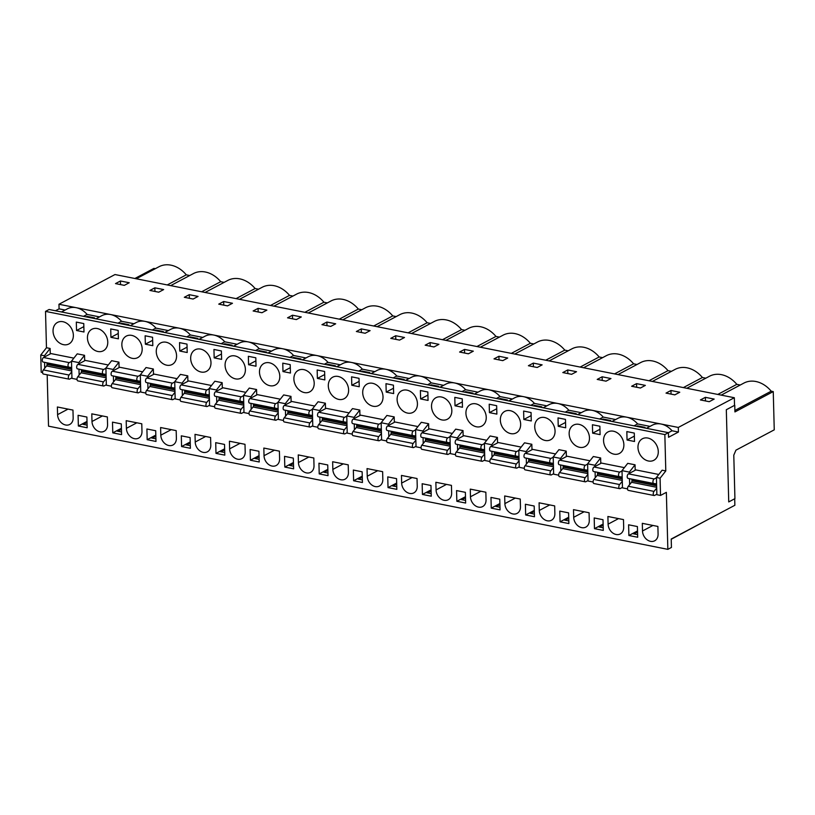 <?xml version="1.0" encoding="UTF-8"?>
<svg xmlns="http://www.w3.org/2000/svg" width="815" height="815" viewBox="0 0 815 815"><rect width="100%" height="100%" fill="white"/><g stroke="black" fill="none" stroke-linecap="round" stroke-linejoin="round"><path stroke-width="1.22" d="M671.214 539.031L734.865 505.269L734.702 498.76L728.732 501.928L726.318 409.731L734.529 405.381L734.325 397.73L678.294 427.447L678.416 432.042L668.555 437.268L668.432 432.684L49.104 309.496L45.518 311.391L664.846 434.578L665.794 470.927L660.079 478.222L660.527 495.439L666.354 492.341L667.852 549.351L671.438 547.446L671.214 539.031M110.728 328.934L118.175 330.411L118.399 338.826L110.942 337.349L110.728 328.934M179.545 342.616L186.992 344.103L187.206 352.518L179.758 351.041L179.545 342.616M248.351 356.308L255.808 357.785L256.022 366.21L248.575 364.723L248.351 356.308M317.167 369.99L324.615 371.477L324.839 379.892L317.392 378.415L317.167 369.99M385.984 383.682L393.431 385.159L393.655 393.584L386.208 392.096L385.984 383.682M454.801 397.374L462.248 398.851L462.472 407.266L455.014 405.788L454.801 397.374M523.617 411.055L531.064 412.543L531.278 420.958L523.831 419.47L523.617 411.055M592.423 424.747L599.881 426.225L600.095 434.639L592.648 433.162L592.423 424.747M42.594 372.526L41.198 372.251L40.75 355.034L46.465 347.74L50.123 348.463L44.407 355.768L44.438 357.021M73.859 358.131L50.255 353.435L50.123 348.463M78.811 362.604L71.496 361.157L77.221 353.853L84.536 355.309L78.811 362.604L78.851 363.857M108.273 364.977L84.658 360.281L84.536 355.309M113.224 369.45L105.909 367.993L111.624 360.699L118.939 362.155L113.224 369.45L113.254 370.703M142.676 371.823L119.072 367.127L118.939 362.155M147.627 376.296L140.312 374.839L146.028 367.545L153.342 369.001L147.627 376.296L147.658 377.549M177.089 378.669L153.475 373.973L153.342 369.001M182.04 383.142L174.726 381.685L180.441 374.38L187.756 375.837L182.04 383.142L182.071 384.395M211.493 385.505L187.888 380.809L187.756 375.837M216.444 389.988L209.129 388.531L214.844 381.226L222.159 382.683L216.444 389.988L216.474 391.231M245.896 392.351L222.291 387.655L222.159 382.683M250.847 396.824L243.532 395.367L249.258 388.072L256.572 389.529L250.847 396.824L250.888 398.077M280.309 399.197L256.694 394.501L256.572 389.529M285.26 403.67L277.946 402.213L283.661 394.918L290.975 396.375L285.26 403.67L285.291 404.923M314.712 406.043L291.108 401.347L290.975 396.375M319.663 410.515L312.349 409.059L318.064 401.764L325.379 403.211L319.663 410.515L319.694 411.769M349.126 412.879L325.511 408.193L325.379 403.211M354.077 417.362L346.762 415.905L352.477 408.6L359.792 410.057L354.077 417.362L354.107 418.615M383.529 419.725L359.924 415.029L359.792 410.057M388.48 424.197L381.165 422.751L386.88 415.446L394.195 416.903L388.48 424.197L388.511 425.45M417.932 426.571L394.328 421.875L394.195 416.903M422.883 431.043L415.569 429.587L421.294 422.292L428.609 423.749L422.883 431.043L422.924 432.296M452.345 433.417L428.731 428.721L428.609 423.749M457.297 437.889L449.982 436.433L455.697 429.138L463.012 430.585L457.297 437.889L457.327 439.142M486.749 440.263L463.144 435.567L463.012 430.585M491.7 444.735L484.385 443.279L490.1 435.974L497.415 437.431L491.7 444.735L491.73 445.988M521.162 447.099L497.547 442.402L497.415 437.431M526.113 451.571L518.798 450.125L524.514 442.82L531.828 444.277L526.113 451.571L526.144 452.824M555.565 453.945L531.961 449.248L531.828 444.277M560.516 458.417L553.202 456.96L558.917 449.666L566.231 451.123L560.516 458.417L560.547 459.67M589.979 460.791L566.364 456.094L566.231 451.123M594.919 465.263L587.605 463.806L593.33 456.512L600.645 457.959L594.919 465.263L594.96 466.516M624.382 467.637L600.767 462.94L600.645 457.959M629.333 472.109L622.018 470.652L627.733 463.348L635.048 464.805L629.333 472.109L629.363 473.362M658.785 474.473L635.18 469.776L635.048 464.805M660.079 478.222L656.421 477.498L662.137 470.194L665.794 470.927M46.465 347.74L45.518 311.391M653.172 440.783A12.184 9.515 62.1 0 1 656.717 457.602A12.184 9.515 62.1 0 1 655.484 459.1A12.184 9.515 62.1 0 1 643.076 458.254A12.184 9.515 62.1 0 1 639.531 441.445A12.184 9.515 62.1 0 1 645.185 437.92A12.184 9.515 62.1 0 1 653.172 440.783M618.758 433.947A12.184 9.515 62.1 0 1 622.314 450.756A12.184 9.515 62.1 0 1 621.081 452.254A12.184 9.515 62.1 0 1 608.673 451.418A12.184 9.515 62.1 0 1 605.117 434.599A12.184 9.515 62.1 0 1 610.771 431.074A12.184 9.515 62.1 0 1 618.758 433.947M584.355 427.101A12.184 9.515 62.1 0 1 587.91 443.92A12.184 9.515 62.1 0 1 586.678 445.408A12.184 9.515 62.1 0 1 574.259 444.572A12.184 9.515 62.1 0 1 570.714 427.753A12.184 9.515 62.1 0 1 576.368 424.228A12.184 9.515 62.1 0 1 584.355 427.101M549.952 420.255A12.184 9.515 62.1 0 1 553.497 437.074A12.184 9.515 62.1 0 1 552.264 438.562A12.184 9.515 62.1 0 1 539.856 437.726A12.184 9.515 62.1 0 1 536.301 420.907A12.184 9.515 62.1 0 1 541.955 417.382A12.184 9.515 62.1 0 1 549.952 420.255M515.538 413.409A12.184 9.515 62.1 0 1 519.094 430.228A12.184 9.515 62.1 0 1 517.861 431.726A12.184 9.515 62.1 0 1 505.453 430.88A12.184 9.515 62.1 0 1 501.897 414.061A12.184 9.515 62.1 0 1 507.551 410.536A12.184 9.515 62.1 0 1 515.538 413.409M481.135 406.563A12.184 9.515 62.1 0 1 484.68 423.382A12.184 9.515 62.1 0 1 483.448 424.88A12.184 9.515 62.1 0 1 471.039 424.034A12.184 9.515 62.1 0 1 467.484 407.225A12.184 9.515 62.1 0 1 473.148 403.7A12.184 9.515 62.1 0 1 481.135 406.563M446.722 399.727A12.184 9.515 62.1 0 1 450.277 416.536A12.184 9.515 62.1 0 1 449.045 418.034A12.184 9.515 62.1 0 1 436.636 417.199A12.184 9.515 62.1 0 1 433.081 400.379A12.184 9.515 62.1 0 1 438.735 396.854A12.184 9.515 62.1 0 1 446.722 399.727M412.319 392.881A12.184 9.515 62.1 0 1 415.874 409.701A12.184 9.515 62.1 0 1 414.641 411.188A12.184 9.515 62.1 0 1 402.223 410.353A12.184 9.515 62.1 0 1 398.678 393.533A12.184 9.515 62.1 0 1 404.332 390.008A12.184 9.515 62.1 0 1 412.319 392.881M377.905 386.035A12.184 9.515 62.1 0 1 381.461 402.855A12.184 9.515 62.1 0 1 380.228 404.342A12.184 9.515 62.1 0 1 367.82 403.507A12.184 9.515 62.1 0 1 364.264 386.687A12.184 9.515 62.1 0 1 369.918 383.162A12.184 9.515 62.1 0 1 377.905 386.035M343.502 379.189A12.184 9.515 62.1 0 1 347.058 396.009A12.184 9.515 62.1 0 1 345.825 397.506A12.184 9.515 62.1 0 1 333.416 396.661A12.184 9.515 62.1 0 1 329.861 379.851A12.184 9.515 62.1 0 1 335.515 376.326A12.184 9.515 62.1 0 1 343.502 379.189M309.099 372.353A12.184 9.515 62.1 0 1 312.644 389.163A12.184 9.515 62.1 0 1 311.412 390.66A12.184 9.515 62.1 0 1 299.003 389.825A12.184 9.515 62.1 0 1 295.448 373.005A12.184 9.515 62.1 0 1 301.112 369.48A12.184 9.515 62.1 0 1 309.099 372.353M274.686 365.507A12.184 9.515 62.1 0 1 278.241 382.327A12.184 9.515 62.1 0 1 277.008 383.814A12.184 9.515 62.1 0 1 264.6 382.979A12.184 9.515 62.1 0 1 261.045 366.159A12.184 9.515 62.1 0 1 266.699 362.634A12.184 9.515 62.1 0 1 274.686 365.507M240.282 358.661A12.184 9.515 62.1 0 1 243.838 375.481A12.184 9.515 62.1 0 1 242.605 376.968A12.184 9.515 62.1 0 1 230.187 376.133A12.184 9.515 62.1 0 1 226.641 359.313A12.184 9.515 62.1 0 1 232.295 355.788A12.184 9.515 62.1 0 1 240.282 358.661M205.869 351.815A12.184 9.515 62.1 0 1 209.424 368.635A12.184 9.515 62.1 0 1 208.192 370.132A12.184 9.515 62.1 0 1 195.783 369.287A12.184 9.515 62.1 0 1 192.228 352.477A12.184 9.515 62.1 0 1 197.882 348.952A12.184 9.515 62.1 0 1 205.869 351.815M171.466 344.979A12.184 9.515 62.1 0 1 175.021 361.789A12.184 9.515 62.1 0 1 173.789 363.286A12.184 9.515 62.1 0 1 161.38 362.451A12.184 9.515 62.1 0 1 157.825 345.631A12.184 9.515 62.1 0 1 163.479 342.106A12.184 9.515 62.1 0 1 171.466 344.979M137.063 338.133A12.184 9.515 62.1 0 1 140.608 354.953A12.184 9.515 62.1 0 1 139.375 356.44A12.184 9.515 62.1 0 1 126.967 355.605A12.184 9.515 62.1 0 1 123.411 338.785A12.184 9.515 62.1 0 1 129.076 335.26A12.184 9.515 62.1 0 1 137.063 338.133M102.649 331.287A12.184 9.515 62.1 0 1 106.205 348.107A12.184 9.515 62.1 0 1 104.972 349.594A12.184 9.515 62.1 0 1 92.564 348.759A12.184 9.515 62.1 0 1 89.008 331.939A12.184 9.515 62.1 0 1 94.662 328.414A12.184 9.515 62.1 0 1 102.649 331.287M68.246 324.441A12.184 9.515 62.1 0 1 71.802 341.261A12.184 9.515 62.1 0 1 70.569 342.758A12.184 9.515 62.1 0 1 58.15 341.913A12.184 9.515 62.1 0 1 54.605 325.103A12.184 9.515 62.1 0 1 60.259 321.579A12.184 9.515 62.1 0 1 68.246 324.441M626.837 431.583L634.284 433.071L634.508 441.486L627.051 439.998L626.837 431.583M558.02 417.901L565.467 419.379L565.692 427.794L558.244 426.316L558.02 417.901M489.204 404.209L496.651 405.697L496.875 414.112L489.428 412.624L489.204 404.209M420.387 390.528L427.844 392.005L428.058 400.42L420.611 398.943L420.387 390.528M351.581 376.836L359.028 378.323L359.242 386.738L351.795 385.251L351.581 376.836M282.764 363.154L290.211 364.631L290.435 373.046L282.978 371.569L282.764 363.154M213.948 349.462L221.395 350.949L221.619 359.364L214.172 357.877L213.948 349.462M145.131 335.78L152.578 337.257L152.802 345.672L145.355 344.195L145.131 335.78M76.315 322.088L83.772 323.575L83.986 331.99L76.539 330.503L76.315 322.088M87.093 317.045L87.073 316.383L94.53 317.86L93.613 318.349M83.527 316.342L87.123 314.427L99.512 316.892M87.073 316.383L86.166 316.862M121.496 323.891L121.486 323.229L128.933 324.706L128.026 325.195M117.931 323.188L121.527 321.273L133.915 323.738M121.486 323.229L120.569 323.708M155.91 330.737L155.889 330.065L163.336 331.552L162.43 332.031M152.334 330.024L155.94 328.119L168.328 330.584M155.889 330.065L154.982 330.554M190.313 337.583L190.292 336.911L197.75 338.398L196.833 338.877M186.747 336.87L190.343 334.965L202.731 337.42M190.292 336.911L189.386 337.4M224.726 344.429L224.706 343.757L232.153 345.234L231.246 345.723M221.15 343.716L224.757 341.801L237.134 344.266M224.706 343.757L223.799 344.236M259.129 351.265L259.109 350.603L266.566 352.08L265.649 352.569M255.564 350.562L259.16 348.647L271.548 351.112M259.109 350.603L258.202 351.082M293.532 358.111L293.522 357.449L300.969 358.926L300.063 359.405M289.967 357.398L293.563 355.493L305.951 357.958M293.522 357.449L292.605 357.928M327.946 364.957L327.925 364.285L335.373 365.772L334.466 366.251M324.37 364.244L327.976 362.339L340.364 364.804M327.925 364.285L327.019 364.774M362.349 371.803L362.339 371.131L369.786 372.618L368.869 373.097M358.783 371.09L362.38 369.175L374.768 371.64M362.339 371.131L361.422 371.609M396.762 378.639L396.742 377.977L404.189 379.454L403.282 379.943M393.187 377.936L396.793 376.021L409.171 378.486M396.742 377.977L395.835 378.455M431.166 385.485L431.145 384.823L438.602 386.3L437.686 386.779M427.6 384.772L431.196 382.867L443.584 385.332M431.145 384.823L430.238 385.301M465.569 392.331L465.559 391.658L473.006 393.146L472.099 393.625M462.003 391.618L465.599 389.713L477.987 392.178M465.559 391.658L464.642 392.147M499.982 399.177L499.962 398.504L507.409 399.992L506.502 400.471M496.406 398.464L500.013 396.559L512.401 399.014M499.962 398.504L499.055 398.993M534.385 406.013L534.375 405.35L541.822 406.828L540.905 407.317M530.82 405.31L534.416 403.394L546.804 405.86M534.375 405.35L533.458 405.829M568.799 412.859L568.778 412.196L576.225 413.674L575.319 414.163M565.223 412.156L568.829 410.24L581.207 412.706M568.778 412.196L567.872 412.675M603.202 419.705L603.182 419.032L610.639 420.52L609.722 420.998M599.636 418.991L603.232 417.086L615.62 419.552M603.182 419.032L602.275 419.521M637.605 426.551L637.595 425.878L645.042 427.366L644.135 427.844M634.039 425.838L637.636 423.932L650.024 426.388M637.595 425.878L636.678 426.367M55.481 310.76L59.088 308.854L58.965 304.26L76.162 307.683A19.774 15.444 -117.9 0 0 67.39 308.834L61.502 311.962M59.088 308.854L65.098 310.046M58.965 304.26L114.996 274.543L734.325 397.73M87.123 314.427A19.774 15.444 -117.9 0 0 76.162 307.683L678.294 427.447M700.431 399.941L705.362 397.333L714.174 399.085L709.244 401.693L700.431 399.941M666.028 393.105L670.959 390.487L679.761 392.239L674.83 394.857L666.028 393.105M631.625 386.259L636.556 383.641L645.358 385.393L640.427 388.011L631.625 386.259M597.212 379.413L602.142 376.795L610.955 378.547L606.024 381.165L597.212 379.413M562.808 372.567L567.739 369.959L576.541 371.711L571.61 374.319L562.808 372.567M528.395 365.731L533.326 363.113L542.138 364.865L537.207 367.484L528.395 365.731M493.992 358.885L498.923 356.267L507.725 358.019L502.794 360.637L493.992 358.885M459.589 352.039L464.519 349.421L473.321 351.173L468.391 353.791L459.589 352.039M425.175 345.193L430.106 342.585L438.918 344.327L433.988 346.946L425.175 345.193M390.772 338.357L395.703 335.739L404.505 337.491L399.574 340.099L390.772 338.357M356.359 331.511L361.289 328.893L370.102 330.646L365.171 333.264L356.359 331.511M321.956 324.665L326.886 322.047L335.688 323.799L330.758 326.418L321.956 324.665M287.552 317.819L292.483 315.211L301.285 316.954L296.354 319.572L287.552 317.819M253.139 310.973L258.07 308.365L266.882 310.118L261.951 312.726L253.139 310.973M218.736 304.138L223.667 301.519L232.469 303.272L227.538 305.89L218.736 304.138M184.322 297.292L189.253 294.673L198.065 296.426L193.135 299.044L184.322 297.292M149.919 290.446L154.85 287.827L163.652 289.58L158.721 292.198L149.919 290.446M115.516 283.6L120.447 280.992L129.249 282.744L124.318 285.352L115.516 283.6M47.178 374.798L48.523 426.163L667.852 549.351M57.386 406.991L57.58 414.641A9.342 7.294 -117.9 0 0 61.828 423.158A9.342 7.294 -117.9 0 0 69.754 424.452A9.342 7.294 -117.9 0 0 73.167 417.749L72.963 410.088L57.386 406.991M44.581 362.329L44.733 368.248M40.75 355.034L44.407 355.768M121.527 321.273A19.774 15.444 -117.9 0 0 110.575 314.529A19.774 15.444 -117.9 0 0 101.794 315.68L95.915 318.808M91.789 413.837L91.993 421.487A9.342 7.294 -117.9 0 0 96.231 430.004A9.342 7.294 -117.9 0 0 104.157 431.288A9.342 7.294 -117.9 0 0 107.57 424.584L107.366 416.934L91.789 413.837M71.496 361.157L71.954 378.364L76.997 379.372M78.984 369.175L79.137 375.083M155.94 328.119A19.774 15.444 -117.9 0 0 144.978 321.375A19.774 15.444 -117.9 0 0 136.207 322.526L130.319 325.643M126.203 420.683L126.396 428.333A9.342 7.294 -117.9 0 0 130.645 436.85A9.342 7.294 -117.9 0 0 138.57 438.134A9.342 7.294 -117.9 0 0 141.973 431.43L141.779 423.78L126.203 420.683M105.909 367.993L106.358 385.21L111.4 386.218M113.397 376.021L113.55 381.929M190.343 334.965A19.774 15.444 -117.9 0 0 179.392 328.211A19.774 15.444 -117.9 0 0 170.61 329.372L164.722 332.489M160.606 427.529L160.81 435.179A9.342 7.294 -117.9 0 0 165.048 443.696A9.342 7.294 -117.9 0 0 172.974 444.98A9.342 7.294 -117.9 0 0 176.386 438.276L176.183 430.626L160.606 427.529M140.312 374.839L140.761 392.056L145.814 393.064M147.8 382.856L147.953 388.775M224.757 341.801A19.774 15.444 -117.9 0 0 213.795 335.057A19.774 15.444 -117.9 0 0 205.023 336.208L199.135 339.335M195.009 434.364L195.213 442.015A9.342 7.294 -117.9 0 0 199.461 450.542A9.342 7.294 -117.9 0 0 207.377 451.826A9.342 7.294 -117.9 0 0 210.79 445.122L210.596 437.472L195.009 434.364M174.726 381.685L175.174 398.902L180.217 399.9M182.214 389.702L182.366 395.621M259.16 348.647A19.774 15.444 -117.9 0 0 248.198 341.903A19.774 15.444 -117.9 0 0 239.427 343.054L233.538 346.181M229.422 441.21L229.616 448.861A9.342 7.294 -117.9 0 0 233.864 457.378A9.342 7.294 -117.9 0 0 241.79 458.662A9.342 7.294 -117.9 0 0 245.203 451.958L244.999 444.307L229.422 441.21M209.129 388.531L209.577 405.748L214.63 406.746M216.617 396.548L216.77 402.467M293.563 355.493A19.774 15.444 -117.9 0 0 282.611 348.749A19.774 15.444 -117.9 0 0 273.83 349.9L267.952 353.017M263.826 448.056L264.029 455.707A9.342 7.294 -117.9 0 0 268.267 464.224A9.342 7.294 -117.9 0 0 276.193 465.508A9.342 7.294 -117.9 0 0 279.606 458.804L279.402 451.153L263.826 448.056M243.532 395.367L243.991 412.584L249.033 413.592M251.02 403.394L251.183 409.303M327.976 362.339A19.774 15.444 -117.9 0 0 317.015 355.595A19.774 15.444 -117.9 0 0 308.243 356.746L302.355 359.863M298.239 454.902L298.433 462.553A9.342 7.294 -117.9 0 0 302.681 471.07A9.342 7.294 -117.9 0 0 310.607 472.354A9.342 7.294 -117.9 0 0 314.009 465.65L313.816 457.999L298.239 454.902M277.946 402.213L278.394 419.43L283.437 420.438M285.433 410.24L285.586 416.149M362.38 369.175A19.774 15.444 -117.9 0 0 351.428 362.43A19.774 15.444 -117.9 0 0 342.646 363.582L336.758 366.709M332.642 461.738L332.846 469.399A9.342 7.294 -117.9 0 0 337.084 477.916A9.342 7.294 -117.9 0 0 345.01 479.2A9.342 7.294 -117.9 0 0 348.423 472.496L348.219 464.845L332.642 461.738M312.349 409.059L312.797 426.276L317.85 427.274M319.837 417.076L319.989 422.995M396.793 376.021A19.774 15.444 -117.9 0 0 385.831 369.277A19.774 15.444 -117.9 0 0 377.06 370.428L371.171 373.555M367.045 468.584L367.249 476.235A9.342 7.294 -117.9 0 0 371.497 484.752A9.342 7.294 -117.9 0 0 379.413 486.046A9.342 7.294 -117.9 0 0 382.826 479.332L382.632 471.681L367.045 468.584M346.762 415.905L347.21 433.122L352.253 434.12M354.25 423.922L354.403 429.841M431.196 382.867A19.774 15.444 -117.9 0 0 420.234 376.123A19.774 15.444 -117.9 0 0 411.463 377.274L405.575 380.401M401.459 475.43L401.652 483.081A9.342 7.294 -117.9 0 0 405.901 491.598A9.342 7.294 -117.9 0 0 413.826 492.881A9.342 7.294 -117.9 0 0 417.239 486.178L417.036 478.527L401.459 475.43M381.165 422.751L381.614 439.957L386.667 440.966M388.653 430.768L388.806 436.677M465.599 389.713A19.774 15.444 -117.9 0 0 454.648 382.969A19.774 15.444 -117.9 0 0 445.866 384.12L439.988 387.237M435.862 482.276L436.066 489.927A9.342 7.294 -117.9 0 0 440.304 498.444A9.342 7.294 -117.9 0 0 448.23 499.727A9.342 7.294 -117.9 0 0 451.642 493.024L451.439 485.373L435.862 482.276M415.569 429.587L416.027 446.803L421.07 447.812M423.056 437.614L423.219 443.523M500.013 396.559A19.774 15.444 -117.9 0 0 489.051 389.804A19.774 15.444 -117.9 0 0 480.28 390.966L474.391 394.083M470.275 489.122L470.469 496.773A9.342 7.294 -117.9 0 0 474.717 505.29A9.342 7.294 -117.9 0 0 482.643 506.573A9.342 7.294 -117.9 0 0 486.046 499.87L485.852 492.219L470.275 489.122M449.982 436.433L450.43 453.649L455.473 454.648M457.47 444.45L457.623 450.369M534.416 403.394A19.774 15.444 -117.9 0 0 523.464 396.65A19.774 15.444 -117.9 0 0 514.683 397.802L508.794 400.929M504.679 495.958L504.882 503.609A9.342 7.294 -117.9 0 0 509.12 512.126A9.342 7.294 -117.9 0 0 517.046 513.419A9.342 7.294 -117.9 0 0 520.459 506.706L520.255 499.055L504.679 495.958M484.385 443.279L484.833 460.495L489.886 461.494M491.873 451.296L492.026 457.215M568.829 410.24A19.774 15.444 -117.9 0 0 557.868 403.496A19.774 15.444 -117.9 0 0 549.096 404.647L543.208 407.775M539.082 502.804L539.286 510.455A9.342 7.294 -117.9 0 0 543.534 518.972A9.342 7.294 -117.9 0 0 551.449 520.255A9.342 7.294 -117.9 0 0 554.862 513.552L554.669 505.901L539.082 502.804M518.798 450.125L519.247 467.331L524.289 468.34M526.286 458.142L526.439 464.051M603.232 417.086A19.774 15.444 -117.9 0 0 592.271 410.342A19.774 15.444 -117.9 0 0 583.499 411.494L577.611 414.611M573.495 509.65L573.699 517.301A9.342 7.294 -117.9 0 0 577.937 525.818A9.342 7.294 -117.9 0 0 585.863 527.101A9.342 7.294 -117.9 0 0 589.276 520.398L589.072 512.747L573.495 509.65M553.202 456.96L553.65 474.177L558.703 475.186M560.689 464.988L560.842 470.897M637.636 423.932A19.774 15.444 -117.9 0 0 626.684 417.178A19.774 15.444 -117.9 0 0 617.902 418.339L612.024 421.457M607.898 516.496L608.102 524.147A9.342 7.294 -117.9 0 0 612.34 532.664A9.342 7.294 -117.9 0 0 620.266 533.947A9.342 7.294 -117.9 0 0 623.679 527.244L623.475 519.593L607.898 516.496M587.605 463.806L588.063 481.023L593.106 482.022M595.093 471.824L595.256 477.743M668.432 432.694L672.049 430.768L678.416 432.042M672.049 430.768A19.774 15.444 -117.9 0 0 661.087 424.024A19.774 15.444 -117.9 0 0 652.316 425.175L646.427 428.303M709.305 518.829L671.224 539.265M664.846 434.578L668.432 432.684M642.312 523.332L642.505 530.983A9.342 7.294 -117.9 0 0 646.753 539.499A9.342 7.294 -117.9 0 0 654.679 540.793A9.342 7.294 -117.9 0 0 658.082 534.09L657.888 526.439L642.312 523.332M622.018 470.652L622.466 487.869L627.509 488.868M629.506 478.67L629.659 484.589M656.421 477.498L656.87 494.705L660.527 495.439M87.174 427.763L86.889 417.046L78.087 415.293L78.362 426.011L87.174 427.763M121.578 434.609L121.292 423.892L112.49 422.139L112.776 432.857L121.578 434.609M155.981 441.445L155.706 430.738L146.904 428.985L147.179 439.693L155.981 441.445M190.394 448.291L190.109 437.584L181.307 435.831L181.582 446.538L190.394 448.291M224.797 455.137L224.522 444.42L215.71 442.667L215.995 453.385L224.797 455.137M259.211 461.983L258.925 451.265L250.124 449.513L250.399 460.231L259.211 461.983M293.614 468.819L293.329 458.112L284.527 456.359L284.812 467.066L293.614 468.819M328.017 475.665L327.742 464.957L318.94 463.205L319.215 473.912L328.017 475.665M362.43 482.511L362.145 471.793L353.343 470.051L353.618 480.758L362.43 482.511M396.834 489.357L396.559 478.639L387.746 476.887L388.032 487.604L396.834 489.357M431.247 496.192L430.962 485.485L422.16 483.733L422.435 494.45L431.247 496.192M465.65 503.038L465.365 492.331L456.563 490.579L456.848 501.286L465.65 503.038M500.053 509.884L499.778 499.177L490.976 497.425L491.251 508.132L500.053 509.884M534.467 516.73L534.182 506.013L525.38 504.261L525.665 514.978L534.467 516.73M568.87 523.566L568.595 512.859L559.783 511.107L560.068 521.824L568.87 523.566M603.283 530.412L602.998 519.705L594.196 517.953L594.471 528.66L603.283 530.412M637.687 537.258L637.401 526.551L628.599 524.799L628.885 535.506L637.687 537.258M637.615 534.63L633.357 533.784L637.534 531.563M705.362 397.333L705.464 400.949M603.212 527.784L598.954 526.938L603.131 524.728M670.959 390.487L671.051 394.103M568.799 520.938L564.54 520.092L568.727 517.882M636.556 383.641L636.647 387.257M534.395 514.102L530.137 513.256L534.314 511.036M602.142 376.795L602.244 380.411M499.992 507.256L495.734 506.41L499.911 504.19M567.739 369.959L567.831 373.565M465.579 500.41L461.321 499.564L465.497 497.344M533.326 363.113L533.428 366.73M431.176 493.564L426.917 492.718L431.094 490.508M498.923 356.267L499.014 359.884M396.762 486.728L392.504 485.872L396.691 483.662M464.519 349.421L464.611 353.038M362.359 479.882L358.101 479.037L362.278 476.816M430.106 342.585L430.208 346.192M327.956 473.036L323.698 472.191L327.875 469.97M395.703 335.739L395.795 339.356M293.543 466.19L289.284 465.345L293.461 463.134M361.289 328.893L361.391 332.51M259.139 459.354L254.881 458.499L259.058 456.288M326.886 322.047L326.978 325.664M224.726 452.508L220.468 451.663L224.655 449.442M292.483 315.211L292.575 318.818M190.323 445.662L186.064 444.817L190.241 442.596M258.07 308.365L258.172 311.982M155.92 438.816L151.661 437.971L155.838 435.76M223.667 301.519L223.758 305.136M121.506 431.97L117.248 431.125L121.425 428.914M189.253 294.673L189.355 298.29M87.103 425.135L82.845 424.289L87.022 422.068M154.85 287.827L154.942 291.444M120.447 280.992L120.538 284.608M634.365 436.127L627.051 439.998M637.524 530.922L628.885 535.506M599.962 429.281L592.648 433.162M603.11 524.086L594.471 528.66M565.549 422.435L558.244 426.316M568.707 517.24L560.068 521.824M531.146 415.599L523.831 419.47M534.304 510.394L525.665 514.978M496.732 408.753L489.428 412.624M499.89 503.548L491.251 508.132M462.329 401.907L455.014 405.788M465.487 496.702L456.848 501.286M427.926 395.061L420.611 398.943M431.074 489.866L422.435 494.45M393.513 388.225L386.208 392.096M396.671 483.02L388.032 487.604M359.109 381.379L351.795 385.251M362.268 476.174L353.618 480.758M324.696 374.533L317.392 378.415M327.854 469.328L319.215 473.912M290.293 367.687L282.978 371.569M293.451 462.492L284.812 467.066M255.879 360.841L248.575 364.723M259.038 455.646L250.399 460.231M221.476 354.005L214.172 357.877M224.634 448.8L215.995 453.385M187.073 347.159L179.758 351.041M190.231 441.954L181.582 446.538M152.66 340.313L145.355 344.195M155.818 435.118L147.179 439.693M118.257 333.467L110.942 337.349M121.415 428.272L112.776 432.857M83.843 326.632L76.539 330.503M87.001 421.426L78.362 426.011M773.252 391.587L774.25 429.841L735.925 450.175L733.785 455.188L734.926 498.648L728.732 501.928L726.318 409.731L734.753 405.259L734.926 411.921L773.252 391.587L771.214 391.18A26.966 21.058 -117.9 0 0 743.901 383.081L721.204 395.122M155.319 268.685L153.913 268.4L134.883 278.496M189.722 275.521L186.289 274.838A26.966 21.058 -117.9 0 0 158.976 266.739L136.288 278.781M224.135 282.367L220.702 281.684A26.966 21.058 -117.9 0 0 193.389 273.585L170.692 285.617M258.538 289.213L255.105 288.53A26.966 21.058 -117.9 0 0 227.793 280.431L205.095 292.463M292.952 296.059L289.519 295.376A26.966 21.058 -117.9 0 0 262.196 287.267L239.508 299.309M327.355 302.905L323.922 302.212A26.966 21.058 -117.9 0 0 296.609 294.113L273.911 306.155M361.758 309.741L358.325 309.058A26.966 21.058 -117.9 0 0 331.012 300.959L308.325 313.001M396.172 316.587L392.738 315.904A26.966 21.058 -117.9 0 0 365.426 307.805L342.728 319.837M430.575 323.433L427.142 322.75A26.966 21.058 -117.9 0 0 399.829 314.651L377.131 326.683M464.988 330.279L461.555 329.596A26.966 21.058 -117.9 0 0 434.232 321.487L411.544 333.529M499.391 337.115L495.958 336.432A26.966 21.058 -117.9 0 0 468.645 328.333L445.948 340.375M533.794 343.961L530.361 343.278A26.966 21.058 -117.9 0 0 503.049 335.179L480.361 347.21M568.208 350.807L564.775 350.124A26.966 21.058 -117.9 0 0 537.462 342.025L514.764 354.056M602.611 357.653L599.178 356.97A26.966 21.058 -117.9 0 0 571.865 348.861L549.167 360.902M637.024 364.488L633.591 363.806A26.966 21.058 -117.9 0 0 606.268 355.707L583.581 367.748M671.428 371.334L667.994 370.652A26.966 21.058 -117.9 0 0 640.682 362.553L617.984 374.584M705.831 378.18L702.398 377.498A26.966 21.058 -117.9 0 0 675.085 369.399L652.397 381.43M740.244 385.026L736.811 384.344A26.966 21.058 -117.9 0 0 709.498 376.235L686.8 388.276M734.886 410.454L771.214 391.18M717.77 394.44L736.811 384.344M683.367 387.594L702.398 377.498M648.964 380.748L667.994 370.652M614.551 373.902L633.591 363.806M580.148 367.066L599.178 356.97M545.734 360.22L564.775 350.124M511.331 353.374L530.361 343.278M476.928 346.528L495.958 336.432M442.514 339.692L461.555 329.596M408.111 332.846L427.142 322.75M373.698 326L392.738 315.904M339.295 319.154L358.325 309.058M304.892 312.308L323.922 302.212M270.478 305.472L289.519 295.376M236.075 298.626L255.105 288.53M201.662 291.78L220.702 281.684M167.258 284.934L186.289 274.838M656.707 488.114L654.017 491.384A2.353 1.243 101.2 0 0 653.243 493.849A2.353 1.243 101.2 0 0 654.088 495.51A2.353 1.243 101.2 0 0 654.608 495.418L656.859 494.226M631.808 479.128A1.355 0.713 -78.8 0 1 631.951 479.78L631.982 480.85A1.355 0.713 -78.8 0 1 631.543 482.286L628.284 486.27A2.353 1.243 101.2 0 0 627.509 488.735A2.353 1.243 101.2 0 0 628.355 490.396L654.088 495.51M635.853 469.919L628.436 473.851A2.353 1.243 101.2 0 0 627.214 476.296A2.353 1.243 101.2 0 0 628.039 478.385A2.353 1.243 101.2 0 0 628.08 478.385L653.732 483.489M656.432 477.773L654.18 478.965A2.353 1.243 101.2 0 0 652.947 481.421A2.353 1.243 101.2 0 0 653.773 483.499A2.353 1.243 101.2 0 0 653.813 483.509L656.595 483.886M484.67 453.894L481.981 457.164A2.353 1.243 101.2 0 0 481.207 459.64A2.353 1.243 101.2 0 0 482.052 461.29A2.353 1.243 101.2 0 0 482.572 461.198L484.823 460.006M459.772 444.909A1.355 0.713 -78.8 0 1 459.915 445.561L459.945 446.63A1.355 0.713 -78.8 0 1 459.507 448.067L456.247 452.05A2.353 1.243 101.2 0 0 455.473 454.515A2.353 1.243 101.2 0 0 456.319 456.176L482.052 461.29M463.817 435.699L456.4 439.631A2.353 1.243 101.2 0 0 455.178 442.076A2.353 1.243 101.2 0 0 456.003 444.165A2.353 1.243 101.2 0 0 456.043 444.165L481.696 449.269A2.353 1.243 101.2 0 0 481.777 449.289L484.558 449.666M484.395 443.554L482.144 444.756A2.353 1.243 101.2 0 0 480.911 447.201A2.353 1.243 101.2 0 0 481.736 449.279L456.003 444.165M519.073 460.74L516.394 464.01A2.353 1.243 101.2 0 0 515.62 466.475A2.353 1.243 101.2 0 0 516.455 468.136A2.353 1.243 101.2 0 0 516.975 468.044L519.236 466.852M494.175 451.755A1.355 0.713 -78.8 0 1 494.328 452.406L494.359 453.476A1.355 0.713 -78.8 0 1 493.91 454.913L490.65 458.896A2.353 1.243 101.2 0 0 489.876 461.361A2.353 1.243 101.2 0 0 490.722 463.022L516.455 468.136M498.23 442.545L490.803 446.477A2.353 1.243 101.2 0 0 489.581 448.922A2.353 1.243 101.2 0 0 490.406 451.001A2.353 1.243 101.2 0 0 490.447 451.011L516.109 456.115M518.798 450.4L516.547 451.591A2.353 1.243 101.2 0 0 515.314 454.047A2.353 1.243 101.2 0 0 516.139 456.125A2.353 1.243 101.2 0 0 516.18 456.135L518.961 456.512M553.477 467.576L550.797 470.856A2.353 1.243 101.2 0 0 550.023 473.321A2.353 1.243 101.2 0 0 550.869 474.982A2.353 1.243 101.2 0 0 551.388 474.89L553.64 473.688M528.589 458.601A1.355 0.713 -78.8 0 1 528.731 459.253L528.762 460.322A1.355 0.713 -78.8 0 1 528.324 461.759L525.064 465.732A2.353 1.243 101.2 0 0 524.289 468.207A2.353 1.243 101.2 0 0 525.125 469.858L550.869 474.982M532.633 449.381L525.217 453.323A2.353 1.243 101.2 0 0 523.984 455.768A2.353 1.243 101.2 0 0 524.809 457.847A2.353 1.243 101.2 0 0 524.85 457.857L550.512 462.961A2.353 1.243 101.2 0 0 550.594 462.971L553.365 463.358M553.212 457.246L550.95 458.438A2.353 1.243 101.2 0 0 549.728 460.882A2.353 1.243 101.2 0 0 550.553 462.971L524.809 457.847M587.89 474.422L585.201 477.702A2.353 1.243 101.2 0 0 584.437 480.167A2.353 1.243 101.2 0 0 585.272 481.828A2.353 1.243 101.2 0 0 585.791 481.736L588.043 480.534M562.992 465.447A1.355 0.713 -78.8 0 1 563.145 466.088L563.165 467.168A1.355 0.713 -78.8 0 1 562.727 468.605L559.467 472.578A2.353 1.243 101.2 0 0 558.693 475.043A2.353 1.243 101.2 0 0 559.538 476.704L585.272 481.828M567.036 456.227L559.62 460.159A2.353 1.243 101.2 0 0 558.397 462.614A2.353 1.243 101.2 0 0 559.222 464.693A2.353 1.243 101.2 0 0 559.263 464.703L584.915 469.807M587.615 464.081L585.364 465.284A2.353 1.243 101.2 0 0 584.131 467.728A2.353 1.243 101.2 0 0 584.956 469.807A2.353 1.243 101.2 0 0 584.997 469.817L587.778 470.194M622.293 481.268L619.614 484.538A2.353 1.243 101.2 0 0 618.84 487.013A2.353 1.243 101.2 0 0 619.685 488.664A2.353 1.243 101.2 0 0 620.195 488.572L622.456 487.38M597.395 472.282A1.355 0.713 -78.8 0 1 597.548 472.934L597.578 474.004A1.355 0.713 -78.8 0 1 597.13 475.44L593.87 479.424A2.353 1.243 101.2 0 0 593.106 481.889A2.353 1.243 101.2 0 0 593.941 483.55L619.685 488.664M601.45 463.073L594.033 467.005A2.353 1.243 101.2 0 0 592.8 469.45A2.353 1.243 101.2 0 0 593.626 471.539A2.353 1.243 101.2 0 0 593.666 471.539L619.329 476.643M622.028 470.927L619.767 472.13A2.353 1.243 101.2 0 0 618.544 474.575A2.353 1.243 101.2 0 0 619.369 476.653A2.353 1.243 101.2 0 0 619.41 476.663L622.181 477.04M71.781 371.772L69.092 375.043A2.353 1.243 101.2 0 0 68.328 377.508A2.353 1.243 101.2 0 0 69.163 379.169A2.353 1.243 101.2 0 0 69.683 379.077L71.934 377.885M46.883 362.787A1.355 0.713 -78.8 0 1 47.036 363.439L47.056 364.509A1.355 0.713 -78.8 0 1 46.618 365.945L43.358 369.929A2.353 1.243 101.2 0 0 42.584 372.394A2.353 1.243 101.2 0 0 43.429 374.054L69.163 379.169M50.927 353.578L43.511 357.51A2.353 1.243 101.2 0 0 42.288 359.955A2.353 1.243 101.2 0 0 43.114 362.033A2.353 1.243 101.2 0 0 43.154 362.043L68.806 367.147M71.506 361.432L69.255 362.624A2.353 1.243 101.2 0 0 68.022 365.079A2.353 1.243 101.2 0 0 68.847 367.157A2.353 1.243 101.2 0 0 68.888 367.168L71.669 367.545M106.184 378.618L103.505 381.889A2.353 1.243 101.2 0 0 102.731 384.354A2.353 1.243 101.2 0 0 103.576 386.015A2.353 1.243 101.2 0 0 104.086 385.923L106.347 384.721M81.286 369.633A1.355 0.713 -78.8 0 1 81.439 370.285L81.469 371.355A1.355 0.713 -78.8 0 1 81.021 372.791L77.761 376.764A2.353 1.243 101.2 0 0 76.997 379.24A2.353 1.243 101.2 0 0 77.833 380.89L103.576 386.015M85.341 360.413L77.924 364.356A2.353 1.243 101.2 0 0 76.692 366.801A2.353 1.243 101.2 0 0 77.517 368.879A2.353 1.243 101.2 0 0 77.557 368.889L103.22 373.993M105.919 368.278L103.658 369.47A2.353 1.243 101.2 0 0 102.435 371.915A2.353 1.243 101.2 0 0 103.261 374.004A2.353 1.243 101.2 0 0 103.301 374.004L106.072 374.391M140.588 385.454L137.908 388.735A2.353 1.243 101.2 0 0 137.134 391.2A2.353 1.243 101.2 0 0 137.98 392.861A2.353 1.243 101.2 0 0 138.499 392.769L140.751 391.567M115.699 376.479A1.355 0.713 -78.8 0 1 115.842 377.121L115.873 378.201A1.355 0.713 -78.8 0 1 115.435 379.637L112.175 383.61A2.353 1.243 101.2 0 0 111.4 386.076A2.353 1.243 101.2 0 0 112.246 387.736L137.98 392.861M119.744 367.259L112.327 371.192A2.353 1.243 101.2 0 0 111.105 373.647A2.353 1.243 101.2 0 0 111.93 375.725A2.353 1.243 101.2 0 0 111.971 375.735L137.623 380.839M140.323 375.114L138.061 376.316A2.353 1.243 101.2 0 0 136.839 378.761A2.353 1.243 101.2 0 0 137.664 380.849A2.353 1.243 101.2 0 0 137.704 380.849L140.486 381.226M175.001 392.3L172.322 395.57A2.353 1.243 101.2 0 0 171.547 398.046A2.353 1.243 101.2 0 0 172.383 399.696A2.353 1.243 101.2 0 0 172.902 399.605L175.164 398.413M150.103 383.315A1.355 0.713 -78.8 0 1 150.255 383.967L150.286 385.037A1.355 0.713 -78.8 0 1 149.838 386.473L146.578 390.456A2.353 1.243 101.2 0 0 145.804 392.922A2.353 1.243 101.2 0 0 146.649 394.582L172.383 399.696M154.157 374.105L146.731 378.038A2.353 1.243 101.2 0 0 145.508 380.483A2.353 1.243 101.2 0 0 146.333 382.571A2.353 1.243 101.2 0 0 146.374 382.571L172.036 387.675M174.726 381.96L172.474 383.162A2.353 1.243 101.2 0 0 171.242 385.607A2.353 1.243 101.2 0 0 172.067 387.685A2.353 1.243 101.2 0 0 172.108 387.696L174.889 388.072M209.404 399.146L206.725 402.416A2.353 1.243 101.2 0 0 205.951 404.892A2.353 1.243 101.2 0 0 206.796 406.542A2.353 1.243 101.2 0 0 207.316 406.451L209.567 405.259M184.516 390.161A1.355 0.713 -78.8 0 1 184.659 390.813L184.689 391.883A1.355 0.713 -78.8 0 1 184.251 393.319L180.991 397.302A2.353 1.243 101.2 0 0 180.217 399.768A2.353 1.243 101.2 0 0 181.052 401.428L206.796 406.542M188.56 380.951L181.144 384.884A2.353 1.243 101.2 0 0 179.911 387.329A2.353 1.243 101.2 0 0 180.736 389.417A2.353 1.243 101.2 0 0 180.777 389.417L206.439 394.521M209.139 388.806L206.878 389.998A2.353 1.243 101.2 0 0 205.655 392.453A2.353 1.243 101.2 0 0 206.48 394.531A2.353 1.243 101.2 0 0 206.521 394.541L209.292 394.918M243.817 405.992L241.128 409.262A2.353 1.243 101.2 0 0 240.364 411.728A2.353 1.243 101.2 0 0 241.199 413.388A2.353 1.243 101.2 0 0 241.719 413.297L243.97 412.095M218.919 397.007A1.355 0.713 -78.8 0 1 219.072 397.659L219.092 398.729A1.355 0.713 -78.8 0 1 218.654 400.165L215.394 404.148A2.353 1.243 101.2 0 0 214.62 406.614A2.353 1.243 101.2 0 0 215.466 408.264L241.199 413.388M222.964 387.787L215.547 391.73A2.353 1.243 101.2 0 0 214.325 394.175A2.353 1.243 101.2 0 0 215.15 396.253A2.353 1.243 101.2 0 0 215.191 396.263L240.843 401.367M243.542 395.652L241.291 396.844A2.353 1.243 101.2 0 0 240.058 399.289A2.353 1.243 101.2 0 0 240.883 401.377A2.353 1.243 101.2 0 0 240.924 401.377L243.705 401.764M278.221 412.828L275.541 416.108A2.353 1.243 101.2 0 0 274.767 418.574A2.353 1.243 101.2 0 0 275.613 420.234A2.353 1.243 101.2 0 0 276.122 420.143L278.384 418.941M253.322 403.853A1.355 0.713 -78.8 0 1 253.475 404.505L253.506 405.575A1.355 0.713 -78.8 0 1 253.058 407.011L249.797 410.984A2.353 1.243 101.2 0 0 249.033 413.46A2.353 1.243 101.2 0 0 249.869 415.11L275.613 420.234M257.377 394.633L249.961 398.566A2.353 1.243 101.2 0 0 248.728 401.021A2.353 1.243 101.2 0 0 249.553 403.099A2.353 1.243 101.2 0 0 249.594 403.109L275.256 408.213M277.956 402.498L275.694 403.69A2.353 1.243 101.2 0 0 274.472 406.135A2.353 1.243 101.2 0 0 275.297 408.223A2.353 1.243 101.2 0 0 275.338 408.223L278.109 408.6M312.624 419.674L309.945 422.954A2.353 1.243 101.2 0 0 309.17 425.42A2.353 1.243 101.2 0 0 310.016 427.07A2.353 1.243 101.2 0 0 310.535 426.978L312.787 425.787M287.736 410.689A1.355 0.713 -78.8 0 1 287.878 411.341L287.909 412.41A1.355 0.713 -78.8 0 1 287.471 413.847L284.211 417.83A2.353 1.243 101.2 0 0 283.437 420.296A2.353 1.243 101.2 0 0 284.282 421.956L310.016 427.07M291.78 401.479L284.364 405.412A2.353 1.243 101.2 0 0 283.141 407.857A2.353 1.243 101.2 0 0 283.966 409.945A2.353 1.243 101.2 0 0 284.007 409.955L309.659 415.049M312.359 409.334L310.097 410.536A2.353 1.243 101.2 0 0 308.875 412.981A2.353 1.243 101.2 0 0 309.7 415.059A2.353 1.243 101.2 0 0 309.741 415.069L312.522 415.446M347.037 426.52L344.358 429.79A2.353 1.243 101.2 0 0 343.584 432.266A2.353 1.243 101.2 0 0 344.419 433.916A2.353 1.243 101.2 0 0 344.939 433.825L347.2 432.633M322.139 417.535A1.355 0.713 -78.8 0 1 322.292 418.187L322.322 419.256A1.355 0.713 -78.8 0 1 321.874 420.693L318.614 424.676A2.353 1.243 101.2 0 0 317.84 427.142A2.353 1.243 101.2 0 0 318.685 428.802L344.419 433.916M326.194 408.325L318.767 412.258A2.353 1.243 101.2 0 0 317.544 414.703A2.353 1.243 101.2 0 0 318.37 416.791A2.353 1.243 101.2 0 0 318.41 416.791L344.073 421.895A2.353 1.243 101.2 0 0 344.144 421.915L346.925 422.292M346.762 416.18L344.511 417.372A2.353 1.243 101.2 0 0 343.278 419.827A2.353 1.243 101.2 0 0 344.103 421.905L318.37 416.791M381.44 433.366L378.761 436.636A2.353 1.243 101.2 0 0 377.987 439.102A2.353 1.243 101.2 0 0 378.832 440.762A2.353 1.243 101.2 0 0 379.352 440.671L381.603 439.479M356.552 424.381A1.355 0.713 -78.8 0 1 356.695 425.033L356.726 426.102A1.355 0.713 -78.8 0 1 356.287 427.539L353.027 431.522A2.353 1.243 101.2 0 0 352.253 433.988A2.353 1.243 101.2 0 0 353.089 435.648L378.832 440.762M360.597 415.171L353.18 419.104A2.353 1.243 101.2 0 0 351.948 421.549A2.353 1.243 101.2 0 0 352.773 423.627A2.353 1.243 101.2 0 0 352.814 423.637L378.476 428.741M381.176 423.026L378.914 424.218A2.353 1.243 101.2 0 0 377.691 426.663A2.353 1.243 101.2 0 0 378.517 428.751A2.353 1.243 101.2 0 0 378.557 428.761L381.328 429.138M415.854 440.202L413.164 443.482A2.353 1.243 101.2 0 0 412.4 445.948A2.353 1.243 101.2 0 0 413.236 447.608A2.353 1.243 101.2 0 0 413.755 447.517L416.007 446.314M390.956 431.227A1.355 0.713 -78.8 0 1 391.108 431.879L391.129 432.948A1.355 0.713 -78.8 0 1 390.691 434.385L387.431 438.358A2.353 1.243 101.2 0 0 386.656 440.834A2.353 1.243 101.2 0 0 387.502 442.484L413.236 447.608M395 422.007L387.583 425.95A2.353 1.243 101.2 0 0 386.361 428.395A2.353 1.243 101.2 0 0 387.186 430.473A2.353 1.243 101.2 0 0 387.227 430.483L412.879 435.587M415.579 429.872L413.327 431.064A2.353 1.243 101.2 0 0 412.095 433.509A2.353 1.243 101.2 0 0 412.92 435.597A2.353 1.243 101.2 0 0 412.961 435.597L415.742 435.974M450.257 447.048L447.578 450.328A2.353 1.243 101.2 0 0 446.803 452.794A2.353 1.243 101.2 0 0 447.649 454.454A2.353 1.243 101.2 0 0 448.158 454.363L450.42 453.16M425.359 438.073A1.355 0.713 -78.8 0 1 425.512 438.714L425.542 439.794A1.355 0.713 -78.8 0 1 425.094 441.221L421.834 445.204A2.353 1.243 101.2 0 0 421.07 447.669A2.353 1.243 101.2 0 0 421.905 449.33L447.649 454.454M429.413 428.853L421.997 432.785A2.353 1.243 101.2 0 0 420.764 435.241A2.353 1.243 101.2 0 0 421.589 437.319A2.353 1.243 101.2 0 0 421.63 437.329L447.292 442.433M449.992 436.708L447.73 437.91A2.353 1.243 101.2 0 0 446.508 440.355A2.353 1.243 101.2 0 0 447.333 442.433A2.353 1.243 101.2 0 0 447.374 442.443L450.145 442.82M68.022 409.11L57.58 414.641M102.425 415.956L91.993 421.487M136.839 422.802L126.396 428.333M171.242 429.637L160.81 435.179M205.645 436.483L195.213 442.015M240.058 443.329L229.616 448.861M274.461 450.175L264.029 455.707M308.875 457.011L298.433 462.553M343.278 463.857L332.846 469.399M377.681 470.703L367.249 476.235M412.095 477.549L401.652 483.081M446.498 484.385L436.066 489.927M480.911 491.231L470.469 496.773M515.314 498.077L504.882 503.609M549.728 504.923L539.286 510.455M584.131 511.769L573.699 517.301M618.534 518.605L608.102 524.147M652.947 525.451L642.505 530.983M628.284 486.27L654.017 491.384M628.436 473.851L654.18 478.965M631.951 479.78L656.615 484.68M631.982 480.85L656.635 485.76M631.543 482.286L656.676 487.288M456.247 452.05L481.981 457.164M456.4 439.631L482.144 444.756M459.915 445.561L484.579 450.471M459.945 446.63L484.599 451.541M459.507 448.067L484.64 453.069M490.65 458.896L516.394 464.01M490.803 446.477L516.547 451.591M494.328 452.406L518.982 457.307M494.359 453.476L519.012 458.376M493.91 454.913L519.053 459.915M525.064 465.732L550.797 470.856M525.217 453.323L550.95 458.438M528.731 459.253L553.395 464.153M528.762 460.322L553.416 465.222M528.324 461.759L553.456 466.761M559.467 472.578L585.201 477.702M559.62 460.159L585.364 465.284M563.145 466.088L587.798 470.999M563.165 467.168L587.829 472.068M562.727 468.605L587.87 473.596M593.87 479.424L619.614 484.538M594.033 467.005L619.767 472.13M597.548 472.934L622.202 477.845M597.578 474.004L622.232 478.914M597.13 475.44L622.273 480.443M43.358 369.929L69.092 375.043M43.511 357.51L69.255 362.624M47.036 363.439L71.689 368.339M47.056 364.509L71.72 369.409M46.618 365.945L71.761 370.947M77.761 376.764L103.505 381.889M77.924 364.356L103.658 369.47M81.439 370.285L106.093 375.185M81.469 371.355L106.123 376.255M81.021 372.791L106.164 377.793M112.175 383.61L137.908 388.735M112.327 371.192L138.061 376.316M115.842 377.121L140.506 382.031M115.873 378.201L140.526 383.101M115.435 379.637L140.567 384.629M146.578 390.456L172.322 395.57M146.731 378.038L172.474 383.162M150.255 383.967L174.909 388.877M150.286 385.037L174.94 389.947M149.838 386.473L174.981 391.475M180.991 397.302L206.725 402.416M181.144 384.884L206.878 389.998M184.659 390.813L209.312 395.713M184.689 391.883L209.343 396.793M184.251 393.319L209.384 398.321M215.394 404.148L241.128 409.262M215.547 391.73L241.291 396.844M219.072 397.659L243.726 402.559M219.092 398.729L243.756 403.629M218.654 400.165L243.797 405.167M249.797 410.984L275.541 416.108M249.961 398.566L275.694 403.69M253.475 404.505L278.129 409.405M253.506 405.575L278.16 410.475M253.058 407.011L278.2 412.003M284.211 417.83L309.945 422.954M284.364 405.412L310.097 410.536M287.878 411.341L312.542 416.251M287.909 412.41L312.563 417.321M287.471 413.847L312.603 418.849M318.614 424.676L344.358 429.79M318.767 412.258L344.511 417.372M322.292 418.187L346.946 423.087M322.322 419.256L346.976 424.167M321.874 420.693L347.017 425.695M353.027 431.522L378.761 436.636M353.18 419.104L378.914 424.218M356.695 425.033L381.349 429.933M356.726 426.102L381.379 431.003M356.287 427.539L381.42 432.541M387.431 438.358L413.164 443.482M387.583 425.95L413.327 431.064M391.108 431.879L415.762 436.779M391.129 432.948L415.793 437.849M390.691 434.385L415.833 439.387M421.834 445.204L447.578 450.328M421.997 432.785L447.73 437.91M425.512 438.714L450.165 443.625M425.542 439.794L450.196 444.695M425.094 441.221L450.237 446.223M634.009 533.907L637.554 532.032M599.596 527.071L603.141 525.186M565.192 520.225L568.738 518.34M530.789 513.379L534.324 511.504M496.376 506.533L499.921 504.658M461.973 499.697L465.518 497.812M427.559 492.851L431.104 490.966M393.156 486.005L396.701 484.13M358.753 479.159L362.288 477.284M324.339 472.323L327.885 470.438M289.936 465.477L293.481 463.592M255.523 458.631L259.068 456.757M221.12 451.785L224.665 449.911M186.716 444.939L190.252 443.065M152.303 438.103L155.848 436.219M117.9 431.257L121.445 429.373M83.487 424.411L87.032 422.537M628.039 478.385L653.773 483.499M490.406 451.001L516.139 456.125M559.222 464.693L584.956 469.807M593.626 471.539L619.369 476.653M43.114 362.033L68.847 367.157M77.517 368.879L103.261 374.004M111.93 375.725L137.664 380.849M146.333 382.571L172.067 387.685M180.736 389.417L206.48 394.531M215.15 396.253L240.883 401.377M249.553 403.099L275.297 408.223M283.966 409.945L309.7 415.059M352.773 423.627L378.517 428.751M387.186 430.473L412.92 435.597M421.589 437.319L447.333 442.433"/></g></svg>

